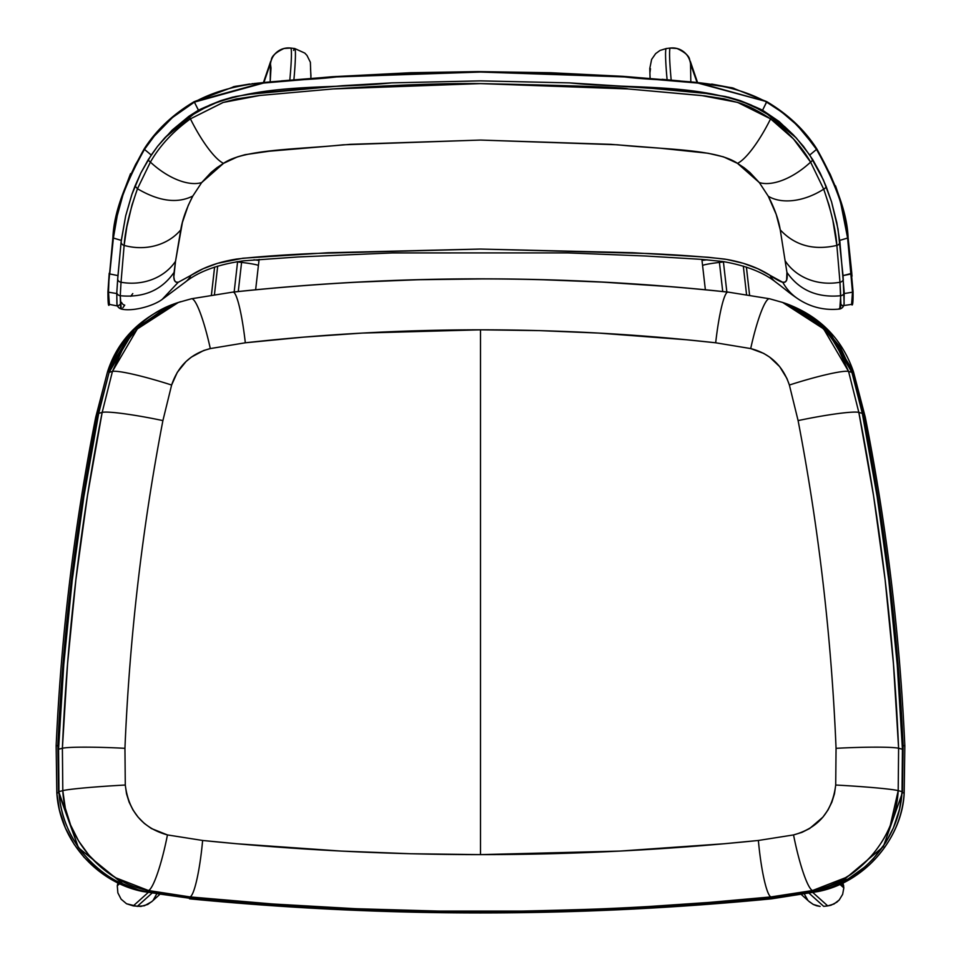 <?xml version="1.0" encoding="UTF-8"?>
<svg xmlns="http://www.w3.org/2000/svg" width="961" height="961" viewBox="0 0 961 961"><rect width="100%" height="100%" fill="white"/><g stroke="black" fill="none" stroke-linecap="round" stroke-linejoin="round"><path stroke-width="1.44" d="M841.043 304.553L843.157 306.054L843.998 304.613L844.214 292.697L839.902 242.04L836.827 222.7L831.541 201.798L826.148 186.458L820.201 173.124L812.694 159.574A4.048 2.102 148.4 0 1 810.603 162.109L793.474 138.949L770.578 118.864C758.325 110.851 747.802 105.518 739.009 102.863L724.089 98.827L704.809 95.884L628.242 88.965C624.878 87.391 575.615 85.601 480.464 83.607C443.778 83.175 394.527 84.964 332.71 88.965L259.11 95.547L236.274 98.959L222.844 102.575L190.422 118.864C173.076 131.405 159.742 145.82 150.397 162.109L137.471 188.74L131.993 205.029L126.828 226.952L124.137 245.403A4.048 3.568 -173.4 0 1 121.098 242.04L117.674 279.339A4.048 3.58 4.3 0 0 121.026 282.246L124.137 245.403C125.134 230.364 129.567 211.48 137.471 188.74L150.397 162.109A4.048 2.102 -148.4 0 1 148.306 159.574L140.895 172.908L135.02 186.026L137.471 188.74L135.02 186.026L132.065 193.882L125.675 215.877L121.098 242.04A4.048 3.568 6.6 0 0 124.137 245.403L121.026 282.246A4.048 3.58 -175.7 0 1 117.674 279.339L116.786 292.697A4.048 3.652 3.1 0 0 120.269 295.736L121.026 282.246A53.912 47.846 11.5 0 0 175.527 261.296L182.41 222.411L188.236 205.438L192.825 196.02L201.678 182.578L211.012 172.536L216.838 167.767L223.529 163.346L237.487 156.871L245.031 154.685L269.116 151.237L350.321 144.33L480.668 140.066L610.836 144.342L659.522 148.138L708.101 153.255L723.513 156.859L737.471 163.346L744.102 167.731L749.904 172.475L759.322 182.578L768.295 196.26L776.188 214.363L780.248 229.859L786.927 272.359L786.603 280.18L785.221 282.017L782.771 282.294C780.2 281.669 775.947 279.351 770.013 275.326L757.773 268.696L743.273 263.29L726.552 259.398L708.281 257.272L632.458 252.707L480.284 249.055L328.121 252.731L242.929 258.221L217.486 263.35L203.179 268.72L178.229 282.294L175.779 282.017L174.397 280.18L173.845 276.936L175.527 261.296L180.752 229.859A53.912 47.714 -165.8 0 1 124.137 245.403A53.912 47.714 14.2 0 0 180.752 229.859C182.374 219.769 186.398 208.489 192.825 196.02L201.678 182.578L223.529 163.346C243.818 148.979 299.267 149.435 343.113 144.811L480.38 140.066L617.455 144.787C661.252 149.46 716.534 148.799 737.471 163.346L759.322 182.578L768.295 196.26C774.662 208.645 778.638 219.841 780.248 229.859L786.927 272.359C787.828 279.639 786.446 282.954 782.771 282.294L770.013 275.326C757.748 267.422 742.649 262.017 724.714 259.098C705.062 256.839 679.787 254.977 648.867 253.536L480.62 249.055L312.373 253.524C281.453 254.965 256.131 256.815 236.43 259.074C218.435 261.981 203.288 267.398 190.987 275.326L178.229 282.294C174.554 282.954 173.172 279.651 174.073 272.359L175.527 261.296A53.912 47.846 -168.5 0 1 121.026 282.246L120.269 295.736A4.048 3.652 -176.9 0 1 116.786 292.697L116.906 304.108M124.738 305.154A4.048 3.868 35.5 0 1 121.615 302.427A4.048 3.868 -144.5 0 0 124.738 305.154L122.9 307.712M799.24 299.676A53.912 49.948 122.2 0 1 782.771 282.294A53.912 49.948 -57.8 0 0 798.903 299.472C787.251 291.663 787.119 290.618 775.623 282.029C763.31 272.323 745.712 265.488 722.84 261.512L701.89 259.386L645.732 256.01L568.035 252.911L392.544 252.923L297.922 256.971L243.698 260.815C218.255 264.335 198.807 271.398 185.377 282.029L162.121 299.448L178.229 282.294L162.121 299.448C152.691 306.403 132.041 311.76 121.218 309.022L120.269 295.736C143.826 297.946 161.748 290.162 174.073 272.359C161.748 290.162 143.826 297.946 120.269 295.736L120.593 308.289L121.951 308.721M839.049 308.721L840.407 308.289L840.887 303.928L839.974 282.246L836.863 245.403L832.827 220.189L829.091 205.282L823.697 189.161L810.603 162.109L823.697 189.161A4.048 2.643 -21.7 0 0 826.148 186.458A4.048 2.643 158.3 0 1 823.697 189.161C831.493 211.816 835.89 230.568 836.863 245.403A4.048 3.568 -6.6 0 0 839.902 242.04A4.048 3.568 173.4 0 1 836.863 245.403L839.974 282.246A4.048 3.58 -4.3 0 0 843.326 279.339A4.048 3.58 175.7 0 1 839.974 282.246L840.731 295.736A4.048 3.652 -3.1 0 0 844.214 292.697A4.048 3.652 176.9 0 1 840.731 295.736L839.782 309.022C841.944 308.469 843.338 307.039 843.962 304.757M185.041 282.27A53.912 31.401 -126.7 0 0 190.987 275.326M130.792 296.288L132.762 293.585M775.959 282.27A53.912 31.401 -53.3 0 1 770.013 275.326A53.912 31.401 126.7 0 0 775.959 282.27M840.731 295.736C817.174 297.946 799.252 290.162 786.927 272.359C799.252 290.162 817.174 297.946 840.731 295.736M839.974 282.246A53.912 47.846 168.5 0 1 785.473 261.296A53.912 47.846 -11.5 0 0 839.974 282.246M836.863 245.403C813.727 250.701 794.855 245.523 780.248 229.859C794.855 245.523 813.727 250.701 836.863 245.403M823.697 189.161A53.912 35.449 146.3 0 1 768.295 196.26A53.912 35.449 -33.7 0 0 823.697 189.161M810.603 162.109A53.912 28.362 136.9 0 1 759.322 182.578A53.912 28.362 -43.1 0 0 810.603 162.109A4.048 2.102 -31.6 0 0 812.694 159.574L803.432 146.324L793.522 135.008L784.765 126.732L771.743 116.689A4.048 0.949 124.2 0 1 770.578 118.864A53.912 13.094 117.1 0 1 737.471 163.346A53.912 13.094 -62.9 0 0 770.578 118.864C787.768 131.237 801.114 145.652 810.603 162.109M190.422 118.864A53.912 13.094 62.9 0 0 223.529 163.346A53.912 13.094 -117.1 0 1 190.422 118.864L223.192 102.467L259.758 95.475L333.143 88.941L480.452 83.607L627.797 88.929L701.23 95.475L737.58 102.383L770.578 118.864A4.048 0.949 -55.8 0 0 771.743 116.689L751.526 105.181L740.258 100.641L725.555 96.532L705.867 93.433L643.173 87.523L569.573 82.886L480.512 80.868L391.668 82.874L317.971 87.511L255.206 93.421L235.505 96.52L220.778 100.629L209.486 105.181L189.257 116.689A4.048 0.949 55.8 0 0 190.422 118.864A4.048 0.949 -124.2 0 1 189.257 116.689L176.259 126.696L164.799 137.831L157.592 146.3L148.306 159.574A4.048 2.102 31.6 0 0 150.397 162.109A53.912 28.362 43.1 0 0 201.678 182.578A53.912 28.362 -136.9 0 1 150.397 162.109C159.742 145.82 173.076 131.405 190.422 118.864M137.471 188.74C158.949 201.378 177.401 203.804 192.825 196.02C177.401 203.804 158.949 201.378 137.471 188.74M844.142 303.82L843.049 275.615L838.004 228.982L831.541 201.798L823.361 179.839L809.763 155.033L796.237 137.879L779.107 121.506L762.578 110.227C703.62 81.757 633.743 89.697 569.573 82.886L480.512 80.868L391.656 82.874C327.269 89.697 257.272 81.757 198.422 110.227L198.747 110.743L220.778 100.629L232.514 97.193L247.602 94.43L342.512 85.685L391.656 82.874C327.269 89.697 257.272 81.757 198.422 110.227L164.799 137.831L176.259 126.696L189.257 116.689L198.747 110.743L194.386 102.13C239.914 77.3 290.498 82.694 337.119 76.856L480.476 72.051L623.881 76.856C670.454 82.694 721.014 77.276 766.614 102.13L781.653 111.993L795.107 123.476L803.973 132.846L816.526 149.399L830.196 174.301C835.818 187.611 839.458 197.81 841.103 204.897L847.614 238.04L852.491 292.192L851.602 304.397L852.491 292.192L844.251 293.549L852.491 292.192A0.673 0.613 -3 0 0 853.056 291.567A0.673 0.613 177 0 1 852.491 292.192L851.278 273.933L843.049 275.615L851.806 273.308L847.614 238.04L839.71 240.406L847.614 238.04C846.749 214.507 836.394 184.956 816.526 149.399L809.763 155.033L816.526 149.399C804.525 130.552 787.888 114.791 766.614 102.13L762.578 110.227C703.62 81.757 633.743 89.697 569.573 82.886L659.51 88.905L705.867 93.433L728.546 97.205L740.258 100.641L762.253 110.743L762.578 110.227L762.253 110.743L771.743 116.689L784.765 126.732L796.237 137.879L762.578 110.227L766.71 101.662L697.986 83.09L625.719 76.976L480.704 72.051L335.701 76.952L263.482 83.054L194.386 102.13L198.422 110.227L188.921 116.257L172.175 130.095L157.592 146.3L151.237 155.033L144.474 149.399L154.289 136.078L172.487 117.494L194.386 102.13C173.16 114.743 156.523 130.504 144.474 149.399L151.237 155.033L140.895 172.908L131.681 194.987L125.675 215.877L121.29 240.406L113.386 238.04L117.23 215.744L123.308 193.593L128.678 179.214L135.621 164.415L144.474 149.399C124.618 184.932 114.251 214.483 113.386 238.04L121.29 240.406L117.951 275.615L109.722 273.933L113.386 238.04L109.722 273.933L117.951 275.615L116.749 293.549L108.509 292.192L109.194 273.308L108.509 292.192L116.749 293.549L117.026 304.733L117.843 306.054L119.957 304.553M842.28 305.766L851.602 304.397C852.707 306.655 853.188 302.379 853.056 291.555A0.673 0.613 -3 0 0 853.044 291.483A0.673 0.613 177 0 1 853.056 291.567L848.082 237.415C847.206 213.967 836.779 184.44 816.79 148.859L816.79 148.859C804.705 129.999 788.032 114.275 766.758 101.65L732.174 87.775L692.485 82.093L623.088 76.339L550.593 72.736L478.061 71.594L410.671 72.724L332.422 76.712L257.488 83.163L234.916 86.394L194.242 101.65C172.968 114.275 156.295 129.999 144.21 148.859L144.21 148.859C124.221 184.44 113.794 213.967 112.917 237.403L107.944 291.555A0.673 0.613 3 0 0 108.509 292.192A0.673 0.613 -177 0 1 107.956 291.483A0.673 0.613 3 0 0 107.944 291.567C107.932 303.195 108.413 307.484 109.398 304.397L108.509 292.192L109.398 304.397L117.867 306.066M843.758 305.406L843.974 304.733M852.035 276.155L848.058 237.295C847.146 213.786 836.707 184.284 816.742 148.799C804.693 130.011 788.008 114.299 766.71 101.662L697.998 82.658L625.719 76.544L480.704 71.619L335.701 76.52L263.47 82.61L194.29 101.662C173.04 114.239 156.367 129.963 144.27 148.799C124.305 184.26 113.866 213.762 112.942 237.295L107.956 291.483L109.206 273.212M851.794 273.212L848.058 237.295M845.043 219.084L839.518 197.558L835.493 185.797M816.742 148.799L795.191 122.912M733.832 88.232L711.705 84.063M680.1 80.928L662.021 79.319M625.827 76.556L480.704 71.619L335.593 76.52L281.357 80.892M263.302 82.634L254.281 83.511M253.151 83.631L252.022 83.739M249.776 84.003L233.259 86.778M165.845 122.876L154.156 135.477M130.54 173.653L121.482 197.534M118.347 208.669L112.942 237.295M108.233 302.811L108.725 303.556M852.275 303.556L852.767 302.811M686.514 339.762L715.681 342.789L750.697 348.579L763.695 353.396L769.605 357.084L779.659 366.609L786.939 378.478L789.377 385.037L798.098 420.594C818.844 528.778 831.505 638.02 836.058 748.319L835.71 785.029L834.472 793.738L831.866 802.171L827.986 810.015L822.88 817.162L809.655 828.502L801.87 832.406L793.546 834.929L758.373 840.467L723.921 843.77L619.953 851.074L480.5 854.629L480.5 329.815L539.553 330.62L598.511 333.071L686.514 339.762M203.624 350.537L210.303 348.579L245.319 342.789L303.748 337.131L362.489 333.071L480.5 329.815L480.5 854.629L410.707 853.74L341.047 851.074L237.079 843.77L202.627 840.467L167.454 834.929L151.321 828.49L144.246 823.373L138.096 817.138L133.002 810.003L129.11 802.123L126.504 793.726L125.29 785.029L124.942 748.319C129.507 637.972 142.156 528.718 162.902 420.594L171.623 385.037L177.292 372.351L186.038 361.528L191.383 357.096L203.624 350.537M125.29 785.029L124.942 748.319A53.912 3.339 -177.6 0 0 62.393 748.259L62.801 790.651A53.912 2.294 -3.5 0 1 125.29 785.029A53.912 2.294 176.5 0 0 62.801 790.651C65.264 839.421 102.611 881.669 148.462 890.523L190.062 896.925C383.883 916.181 577.513 916.181 770.938 896.925L812.538 890.523C858.353 881.645 895.676 839.554 898.199 790.651L898.607 748.259C893.838 635.197 880.576 523.24 858.834 412.413L848.563 371.414L823.625 328.878L782.65 302.463L769.533 298.763A53.912 7.964 102.1 0 0 750.697 348.579A53.912 7.964 -77.9 0 1 769.521 298.763L727.982 292.084A53.912 6.823 96.1 0 0 715.681 342.789A53.912 6.823 -83.9 0 1 727.957 292.084C562.99 274.414 398.01 274.414 233.018 292.084A53.912 6.823 83.9 0 1 245.319 342.789A53.912 6.823 -96.1 0 0 233.042 292.084L191.467 298.763A53.912 7.964 77.9 0 1 210.303 348.579A53.912 7.964 -102.1 0 0 191.479 298.763L178.35 302.463L137.291 328.974L112.437 371.414L102.166 412.413C80.424 523.192 67.174 635.137 62.393 748.259A53.912 3.339 2.4 0 1 124.942 748.319C129.507 637.972 142.156 528.718 162.902 420.594A53.912 4.589 -168.8 0 0 102.166 412.413A53.912 4.589 11.2 0 1 162.902 420.594L171.623 385.037A53.912 5.334 -162.9 0 0 112.437 371.414A53.912 5.334 17.1 0 1 171.623 385.037C178.145 365.697 191.035 353.552 210.303 348.579L245.319 342.789C323.172 334.152 401.566 329.827 480.5 329.815C559.434 329.827 637.828 334.152 715.681 342.789L750.697 348.579C769.953 353.528 782.843 365.685 789.377 385.037A53.912 5.334 -17.1 0 1 848.563 371.414A53.912 5.334 162.9 0 0 789.377 385.037L798.098 420.594A53.912 4.589 -11.2 0 1 858.834 412.413A53.912 4.589 168.8 0 0 798.098 420.594C818.844 528.778 831.505 638.02 836.058 748.319A53.912 3.339 -2.4 0 1 898.607 748.259A53.912 3.339 177.6 0 0 836.058 748.319L835.71 785.029A53.912 2.294 3.5 0 1 898.199 790.651A53.912 2.294 -176.5 0 0 835.71 785.029C832.394 811.456 818.34 828.094 793.546 834.929A53.912 7.964 78.2 0 0 812.538 890.523A53.912 7.964 -101.8 0 1 793.546 834.929L758.373 840.467A53.912 7.424 84.3 0 0 770.938 896.925A53.912 7.424 -95.7 0 1 758.373 840.467C666.466 849.884 573.837 854.605 480.5 854.629C387.211 854.605 294.583 849.884 202.627 840.467A53.912 7.424 95.7 0 1 190.062 896.925A53.912 7.424 -84.3 0 0 202.627 840.467L167.454 834.929A53.912 7.964 101.8 0 1 148.462 890.523A53.912 7.964 -78.2 0 0 167.454 834.929C142.636 828.07 128.582 811.432 125.29 785.029M191.299 298.811L178.35 302.463L166.061 307.7L142.024 324.325C133.086 333.203 127.104 340.398 124.101 345.912L112.437 371.414L102.166 412.413L87.463 495.66L75.919 579.471L67.558 663.715L62.393 748.259L62.801 790.651L58.969 791.624L58.561 749.232L62.393 748.259L58.561 749.232L63.774 664.7L72.207 580.468L83.859 496.645L98.695 413.374L102.166 412.413L98.695 413.374L109.073 372.387L112.437 371.414L109.073 372.387L134.132 330.007L175.419 303.496L180.644 301.682M727.705 292.096L728.258 292.156C563.074 274.498 397.902 274.498 232.742 292.156M670.249 286.666L602.607 282.114L542.689 279.735M482.963 278.906L418.431 279.723L356.531 282.21M785.521 303.472L826.784 329.911L851.927 372.387L848.563 371.414L836.887 345.876L828.935 334.86L818.964 324.313L808.057 315.544L796.044 308.265L782.206 302.307M848.563 371.414L851.927 372.387L862.305 413.374L858.834 412.413L848.563 371.414M858.834 412.413L862.305 413.374L877.141 496.621L888.793 580.42L897.226 664.676L902.439 749.232L898.607 748.259L893.442 663.739L885.093 579.519L873.549 495.696L858.834 412.413M898.607 748.259L902.439 749.232L902.031 791.624L898.199 790.651L898.607 748.259M898.199 790.651L902.031 791.624C899.772 839.53 862.137 882.618 815.457 891.46L812.538 890.523L845.103 877.861C851.866 874.594 860.828 867.086 871.963 855.302C880.624 844.755 886.751 834.725 890.33 825.223L898.199 790.651M812.538 890.523L815.457 891.46L773.497 897.862L770.938 896.925L812.538 890.523M770.938 896.925L773.497 897.862L704.689 903.869L624.794 908.83L567.266 911.064L480.524 912.325L395.932 911.124L325.383 908.277L264.611 904.481L187.503 897.862L190.062 896.925L272.588 903.977L355.618 908.71L438.949 911.088L522.4 911.076C585.91 909.647 627.473 908.169 647.101 906.631L709.134 902.427L770.938 896.925M190.062 896.925L187.503 897.862L145.543 891.46L148.462 890.523L190.062 896.925M148.462 890.523L145.543 891.46C99.163 882.654 61.276 839.95 58.969 791.624L62.801 790.651L65.312 808.213L70.633 825.115L78.586 840.947L88.977 855.242L101.518 867.663L115.849 877.825L148.462 890.523M785.173 303.352L826.796 329.923L851.927 372.387L862.305 413.374C884.24 524.153 897.622 636.11 902.439 749.232L902.031 791.624C899.772 839.53 862.137 882.618 815.457 891.46L773.497 897.862C577.921 917.13 382.586 917.13 187.503 897.862L145.543 891.46C99.163 882.654 61.276 839.95 58.969 791.624L58.561 749.304M902.439 749.304L902.091 791.648L899.544 809.162L893.37 827.974L885.754 842.473L873.309 858.762L865.164 866.702L848.01 879.027L815.493 891.46L773.545 897.85C578.174 917.13 382.826 917.13 187.479 897.862L145.507 891.46C121.759 887.099 100.713 874.138 82.37 852.563C68.327 834.689 60.507 814.387 58.909 791.648L58.561 749.232C63.378 636.158 76.76 524.201 98.695 413.374L109.049 372.472M109.025 372.424L134.132 329.995L175.431 303.496C143.189 313.887 116.485 344.663 109.025 372.424L98.647 413.41C76.7 524.213 63.318 636.17 58.501 749.268M851.951 372.472L862.353 413.41C884.3 524.213 897.682 636.17 902.499 749.268M770.169 898.187L771.443 898.835L818.316 891.496C864.095 882.318 901.358 840.431 904.157 793.029L902.463 792.597L904.157 793.029L904.83 745.928L903.124 745.496L904.83 745.928C899.88 635.245 886.691 525.679 865.26 417.23L863.711 416.798L865.26 417.23L853.44 371.739L851.951 371.306L853.44 371.739L828.178 330.031L787.215 304.012L782.59 302.439L785.894 303.544L826.796 329.611L851.951 371.306L863.711 416.798C885.081 525.259 898.223 634.825 903.124 745.496L902.463 792.597L883.327 846.653L839.614 883.423L883.327 846.653L902.463 792.597L903.124 745.496L902.331 745.472L903.124 745.496C898.223 634.825 885.081 525.259 863.711 416.798L863.026 416.846L863.711 416.798L851.951 371.306L826.784 329.599L785.858 303.532M770.278 898.403L804.141 893.646L770.278 898.403L702.287 904.253L623.437 909.082L566.029 911.28L480.56 912.506L397.734 911.364L327.689 908.601L265.404 904.745L190.722 898.403C384.016 917.19 577.201 917.19 770.278 898.403L771.443 898.835C577.369 917.635 383.403 917.635 189.557 898.835L257.824 904.685L337.023 909.526L443.898 912.722L516.97 912.722L633.924 909.034L696.461 905.178L771.443 898.835L818.316 891.496C864.095 882.318 901.358 840.431 904.157 793.029L904.83 745.928L904.181 793.041C902.511 836.442 866.474 881.982 818.34 891.496L771.455 898.835C577.489 917.635 383.511 917.635 189.545 898.835L190.722 898.403L142.66 891.496L110.923 879.183L98.214 870.558L84.039 857.224L74.237 844.419L65.336 827.853L59.378 809.799L56.843 793.029C59.714 840.635 96.989 882.306 142.684 891.496L143.874 891.111L142.684 891.496C96.989 882.306 59.714 840.635 56.843 793.029L58.537 792.597L78.406 847.674L123.561 884.42L78.406 847.674L59.029 792.537L56.819 793.041L56.146 745.94L56.843 793.029L56.17 745.928L57.876 745.496L58.537 792.597L57.876 745.496L58.717 745.472L56.17 745.964M156.859 893.646L190.722 898.403L156.859 893.646M98.01 416.846L97.289 416.798C75.919 525.259 62.777 634.825 57.876 745.496C62.777 634.825 75.919 525.259 97.289 416.798L98.01 416.846M109.374 371.33L97.289 416.798L95.74 417.23C74.309 525.679 61.12 635.245 56.17 745.928L56.17 745.928C61.12 635.245 74.309 525.679 95.74 417.23L97.289 416.798L109.374 371.33M175.118 303.544L134.252 329.575L109.049 371.306L134.252 329.575L175.106 303.544L178.386 302.451L173.761 304.024L132.822 330.043L107.56 371.739L109.049 371.306L107.56 371.739L95.716 417.242L107.56 371.739L132.834 330.031L173.773 304.012C139.789 317.719 117.722 340.29 107.536 371.751L107.548 371.775M787.239 304.024L828.19 330.043L853.464 371.751L865.26 417.23C886.691 525.679 899.88 635.245 904.83 745.928C899.916 635.269 886.715 525.703 865.284 417.242L853.464 371.751C842.28 339.149 820.201 316.577 787.239 304.024M671.186 80.087A49.888 3.099 -96.7 0 1 670.322 48.05L666.309 48.518A49.888 3.099 83.3 0 0 667.102 79.727A49.888 3.099 -96.7 0 1 666.309 48.518A49.888 3.099 -96.7 0 1 666.381 48.53A49.888 3.099 83.3 0 0 666.309 48.518L670.322 48.05A49.888 3.099 -96.7 0 1 670.394 48.05A18.199 18.151 104.3 0 1 690.539 63.991L691.175 65.168A18.199 17.442 -18.8 0 0 690.274 61.192M293.898 79.727A49.888 3.099 -83.3 0 0 294.691 48.518A49.888 3.099 96.7 0 1 294.306 75.102M289.814 80.087A49.888 3.099 -83.3 0 0 290.69 48.05A49.888 3.099 96.7 0 1 289.814 80.087M290.606 48.05A18.199 18.151 75.7 0 0 270.461 63.991L270.185 81.925L271.002 68.063L270.461 63.991A18.199 18.151 -104.3 0 1 290.606 48.05A49.888 3.099 96.7 0 1 290.678 48.05L284 48.494C268.227 55.93 272.371 60.855 270.642 61.432L263.422 82.586M746.421 267.11L749.556 294.991L746.385 267.098M843.578 885.61L841.44 883.7L843.71 885.802L842.244 883.315L843.578 885.61M843.83 887.868L842.941 882.294L843.83 887.868L839.95 884.372L843.83 887.868L842.641 894.343L843.83 887.868M237.571 261.945A24.253 1.502 96.7 0 1 237.607 261.596A24.253 1.502 96.7 0 0 237.571 261.945L234.16 291.964L237.571 261.945L241.583 262.413A18.199 1.273 6.5 0 1 258.389 265.608A18.199 1.273 6.5 0 1 258.341 265.692A18.199 1.273 -173.5 0 0 258.389 265.608L255.638 289.766L258.389 265.608A18.199 1.273 -173.5 0 0 241.583 262.413L238.268 291.531L241.583 262.413L237.571 261.945A18.199 1.273 -173.5 0 0 236.322 261.8M310.535 68.724L310.98 76.159M270.726 61.192A18.199 17.442 18.8 0 0 269.825 65.168L263.903 82.538L269.825 65.168A18.199 17.442 -161.2 0 1 270.642 61.432M269.825 65.168L270.461 63.991L269.825 65.168M217.679 266.113L214.459 294.522L217.679 266.113M119.56 883.7L117.434 885.61L118.756 883.315L117.29 885.802L119.56 883.7M211.444 294.991L214.615 267.098L211.444 294.991M293.598 50.38A49.888 3.099 96.7 0 1 294.619 48.53M241.74 261.032A24.253 1.502 -83.3 0 0 241.583 262.413A24.253 1.502 -83.3 0 1 241.74 261.032M259.122 259.386L259.002 260.419L253.92 259.806M258.389 265.608L259.002 260.419L258.029 260.299M151.646 901.73L144.39 905.767L137.291 906.355L151.766 893.358L137.291 906.355L126.516 903.748L121.11 899.172L117.867 892.865L117.29 885.802L118.059 882.294L117.29 885.802L117.867 892.865L121.11 899.172L126.516 903.748L133.267 905.899L140.871 906.415L147.718 904.457L152.078 901.334M153.304 900.025L156.775 893.802M133.267 905.899L148.054 892.625L133.267 905.899M650.129 78.309L650.02 76.159M649.924 72.796L650.465 68.724M823.709 906.355L809.234 893.358L823.709 906.355L827.733 905.899L823.709 906.355M816.61 905.767L820.129 906.415L813.282 904.457L816.61 905.767M809.354 901.73L813.282 904.457L808.922 901.334M812.946 892.625L827.733 905.899L830.977 905.238L836.815 902.211L839.229 899.964L842.641 894.343L839.229 899.964L834.028 903.989L827.733 905.899L812.946 892.625M804.225 893.802L807.696 900.025M677.277 48.567A18.199 18.151 -75.7 0 1 690.539 63.991L690.827 81.925L690.539 63.991L697.097 82.538L691.175 65.168A18.199 17.442 161.2 0 0 690.358 61.432L697.578 82.586M746.541 294.522L743.321 266.113L746.541 294.522M722.732 291.531L719.417 262.413A18.199 1.273 173.5 0 0 702.611 265.608A18.199 1.273 -6.5 0 1 719.417 262.413L723.429 261.945L726.84 291.964L723.429 261.945L719.417 262.413A24.253 1.502 83.3 0 0 719.26 261.032A24.253 1.502 83.3 0 1 719.417 262.413L722.732 291.531M707.068 259.806L702.035 260.407L701.878 259.386M723.429 261.945A24.253 1.502 -96.7 0 0 723.393 261.596A24.253 1.502 -96.7 0 1 723.429 261.945A18.199 1.273 173.5 0 1 724.678 261.8M670.394 48.05A49.888 3.099 83.3 0 0 670.322 48.05A49.888 3.099 83.3 0 0 670.706 74.646M121.218 309.022C118.984 308.277 117.59 306.847 117.038 304.769M798.879 299.46C811.312 307.412 824.958 310.595 839.782 309.022M851.975 372.424L840.238 346.993L822.496 325.719C812.61 316.337 800.297 308.925 785.569 303.496L782.638 302.463M107.536 371.751L95.716 417.242C74.285 525.703 61.084 635.269 56.146 745.94M670.322 48.05L677 48.494C692.773 55.93 688.629 60.855 690.358 61.432M290.678 48.05L294.691 48.518L304.781 53.083L306.979 55.426L310.379 62.273L310.932 78.297M211.408 295.003L214.579 267.11M151.586 901.79L159.406 894.763M801.594 894.763L809.414 901.79M705.362 289.766L701.998 260.419M650.068 78.297L649.792 68.435L651.618 59.426L655.654 53.612L659.991 50.465L666.309 48.518"/></g></svg>

